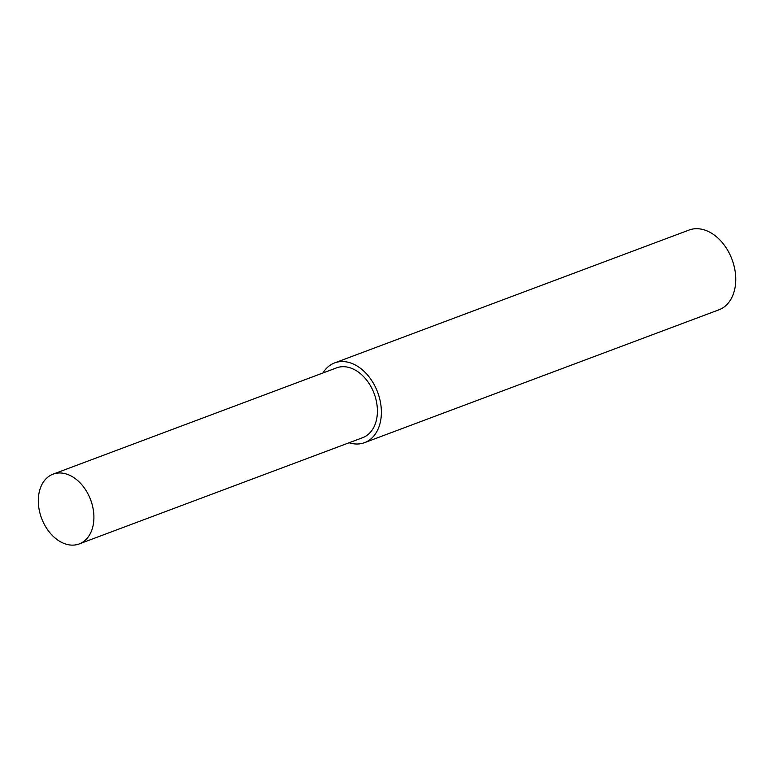 <?xml version="1.0" encoding="UTF-8"?>
<svg xmlns="http://www.w3.org/2000/svg" width="774" height="774" viewBox="0 0 774 774"><rect width="100%" height="100%" fill="white"/><g stroke="black" fill="none" stroke-linecap="round" stroke-linejoin="round"><path stroke-width="1.16" d="M322.952 372.971A42.589 29.944 69.5 0 1 334.658 362.9A42.589 29.944 69.5 0 1 354.434 364.554A42.589 29.944 69.5 0 1 380.934 405.392A42.589 29.944 69.5 0 1 364.554 442.651A42.589 29.944 69.5 0 1 349.113 442.757M53.029 474.162L336.526 367.882A37.258 26.2 69.5 0 1 353.834 369.333A37.258 26.2 69.5 0 1 377.015 405.063A37.258 26.2 69.5 0 1 362.687 437.668L79.19 543.938A37.258 26.2 69.5 0 1 61.881 542.497A37.258 26.2 69.5 0 1 38.7 506.757A37.258 26.2 69.5 0 1 53.029 474.162A37.258 26.2 69.5 0 1 70.337 475.604A37.258 26.2 69.5 0 1 93.519 511.333A37.258 26.2 69.5 0 1 79.19 543.938M334.658 362.9L689.024 230.062A42.589 29.944 69.5 0 1 708.8 231.707A42.589 29.944 69.5 0 1 735.3 272.545A42.589 29.944 69.5 0 1 718.92 309.813L364.554 442.651"/></g></svg>
